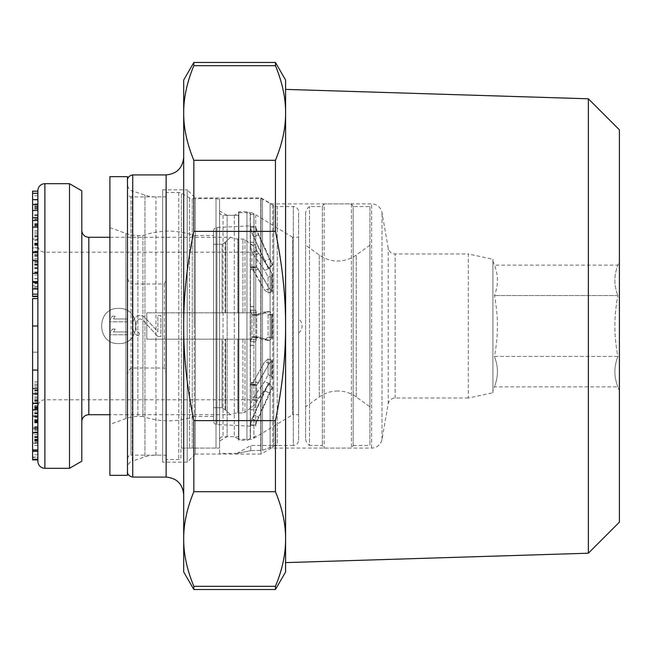 <?xml version="1.0" encoding="UTF-8"?>
<svg xmlns="http://www.w3.org/2000/svg" width="652" height="652" viewBox="0 0 652 652"><rect width="100%" height="100%" fill="white"/><g stroke="black" fill="none" stroke-linecap="round" stroke-linejoin="round"><path stroke-width="0.49" stroke-dasharray="3.26 2.44" d="M109.903 227.613L125.877 233.416A35.135 35.135 0 0 0 137.865 235.519L142.935 235.519C160.033 229.675 177.132 229.675 194.231 235.519L194.231 326L194.231 235.519L213.563 235.519L213.563 416.481L194.231 416.481L194.231 326L194.231 416.481C177.132 422.325 160.033 422.325 142.935 416.481L142.935 326L142.935 416.481L137.865 416.481A35.135 35.135 0 0 0 125.877 418.584L109.903 424.387L109.903 227.613L109.903 424.387M219.537 202.136L219.537 448.103L216.016 448.103L219.537 448.103L219.537 202.136A3.513 3.513 0 0 0 216.016 198.624L192.242 198.624A5.273 5.273 0 0 1 189.61 197.923L181.403 193.179A5.273 5.273 0 0 0 178.762 192.479L166.121 192.479L166.121 459.521L178.762 459.521A5.273 5.273 0 0 0 180.881 459.081L180.881 448.103L180.881 459.081M181.403 448.103L192.242 448.103L180.881 448.103L181.403 448.103L181.403 193.179L181.403 448.103M216.016 448.103L192.242 448.103L192.242 198.624L192.242 448.103L216.016 448.103L216.016 198.624L216.016 448.103M238.51 215.315L223.049 215.315A3.513 3.513 0 0 1 219.537 211.802L219.537 440.198A3.513 3.513 0 0 1 223.049 436.685L238.51 436.685L238.51 215.315L238.51 436.685M130.987 368.021L130.987 455.129L164.369 455.129A1.76 1.76 0 0 1 166.121 456.889L166.121 373.14L164.369 368.021L130.987 368.021C128.265 370.45 127.091 373.718 127.474 377.818L127.474 193.359L127.474 377.818M166.121 456.889L166.121 195.111A1.76 1.76 0 0 1 164.369 196.871L130.987 196.871L130.987 283.979C128.265 281.55 127.091 278.282 127.474 274.182M127.474 176.668L127.474 475.332M109.903 176.668L109.903 475.332M142.935 235.519L142.935 326L142.935 235.519M213.563 230.963A3.513 3.513 0 0 1 216.904 227.458L250.458 225.861L250.458 426.139L216.904 424.542A3.513 3.513 0 0 1 213.563 421.037L213.563 230.963L213.563 421.037M250.458 215.315A3.513 3.513 0 0 0 246.937 211.802L238.51 211.802L238.51 440.198L246.937 440.198A3.513 3.513 0 0 0 250.458 436.685L250.458 215.315L250.458 436.685M238.51 440.198L238.51 211.802M250.458 426.139L250.458 225.861M213.563 416.481L213.563 235.519M166.121 373.14L166.121 278.86L164.369 283.979L130.987 283.979M157.865 336.538L160.857 336.538L160.857 315.462L157.865 315.462L157.865 331.86L144.703 317.214L142.91 316.041L140.514 315.462L136.928 316.041L134.54 318.388L133.342 320.727L132.739 326.587L133.342 330.686L134.54 333.025L136.928 335.373L139.324 335.959L139.324 333.025L137.531 331.86L136.333 330.099L135.73 327.174L136.333 321.901L137.531 320.14L139.324 318.975L140.514 318.975L142.91 320.14L157.865 336.538L160.857 336.538L160.857 315.462L157.865 315.462L157.865 331.86L144.703 317.214L142.91 316.041L140.514 315.462L136.928 316.041L134.54 318.388L133.342 320.727L132.739 324.24L133.342 330.686L134.54 333.025L136.928 335.373L139.324 335.959L139.324 333.025L137.531 331.86L136.333 330.099L135.73 327.174L136.333 321.901L137.531 320.14L139.324 318.975L140.514 318.975L142.91 320.14L157.865 336.538M166.121 195.111L166.121 278.86M166.121 459.521L166.121 192.479M219.537 440.198L219.537 211.802M298.592 326L298.592 333.025L298.592 326M293.318 445.471L277.271 445.471L273.758 446.066L262.512 450.296L250.792 450.613C233.204 454.191 233.204 454.191 250.792 450.613C233.204 454.191 233.204 454.191 250.792 450.613L250.792 445.471L250.792 450.613L262.512 450.296L273.758 446.066L277.271 445.471L277.271 206.529L293.318 206.529A5.273 5.273 0 0 1 298.592 211.802L298.592 440.198A5.273 5.273 0 0 1 293.318 445.471L293.318 206.529L293.318 445.471M298.592 237.279L298.592 414.721L298.592 237.279L292.618 237.279L292.618 414.721L298.592 414.721M292.618 237.279L253.897 213.709A7.025 7.025 0 0 0 250.238 212.682L238.86 212.682L238.86 439.318L250.238 439.318A7.025 7.025 0 0 0 253.897 438.291L292.618 414.721L292.618 237.279M234.296 215.315L234.296 436.685L238.86 439.318L238.86 212.682L234.296 215.315L227.14 215.315L227.14 436.685L234.296 436.685L234.296 215.315M227.14 215.315L219.537 210.922L219.537 441.078L227.14 436.685L227.14 215.315M237.1 453.376L219.537 453.376L219.537 198.624L260.759 198.624A3.513 3.513 0 0 1 262.512 199.096L273.758 205.592A7.025 7.025 0 0 0 277.271 206.529L277.271 445.471L250.792 445.471L237.1 453.376M219.537 198.624L219.537 453.376M219.537 441.078L219.537 210.922M298.592 440.198L298.592 211.802M268.07 268.159L271.256 266.701L272.104 264.467L269.406 259.015L272.104 264.467L271.256 266.684L268.07 268.143L253.709 236.937L264.63 261.191L268.07 268.159L268.07 267.092L268.07 268.143M250.458 426.196L250.458 424.949L250.458 426.196A15.811 15.811 0 0 1 251.933 419.513L268.07 384.908L271.256 386.4L272.267 387.989L272.267 386.84L272.104 388.731L272.267 386.84L272.104 387.532L271.256 385.316L268.07 383.857L264.63 390.809L268.07 383.841L271.256 385.299L272.104 387.532L269.406 392.985L272.104 387.532L272.104 388.731L256.709 421.738A10.538 10.538 0 0 0 255.723 426.196L255.723 225.804L255.723 227.051L250.458 227.051L251.933 233.172L268.07 267.092L271.256 265.6L271.256 266.684M255.723 225.804A10.538 10.538 0 0 0 256.709 230.262L256.709 230.947L251.933 233.163L250.458 227.051L255.723 227.067L258.485 234.728L256.709 230.947L255.723 226.709L255.723 425.275L256.709 421.037L269.406 392.985L256.709 421.053L255.723 426.196M250.458 225.804L250.458 425.275L251.933 418.828L253.709 415.063L251.933 418.837L250.458 425.291L250.458 225.804A15.811 15.811 0 0 0 251.933 232.487L253.709 236.937L251.933 233.163L256.709 230.963L256.709 230.262L272.104 263.269L272.267 265.168L272.267 264.011L271.256 266.701M269.406 259.023L258.485 234.728L269.406 259.015L264.63 261.207L269.406 259.015M253.709 415.071L264.63 390.809L253.709 415.063L258.485 417.288L253.709 415.063M255.723 326.456L255.723 216.195L255.723 326.456M250.458 326L250.458 437.565L250.458 326M255.723 267.255L250.458 267.255L255.918 266.489L255.723 267.255L256.709 266.986L269.406 288.869L272.104 291.126L272.104 273.889L271.256 276.008L268.07 277.239L271.256 275.975L272.104 273.856L269.406 268.412L256.709 250.612L251.933 252.365L250.458 244.834L255.723 244.834L256.709 250.612L256.709 266.904L250.458 267.173L253.709 270.588L264.63 290.026L268.07 292.944L268.07 277.206L264.63 270.319L251.933 252.43L250.458 244.891L255.723 244.891L256.709 250.678L251.933 252.43L251.933 268.355L264.63 290.083L268.07 292.993L268.07 277.239L264.63 270.287L251.933 252.365L251.933 268.282L256.709 266.904L258.485 269.211L269.406 288.812L264.63 290.026M250.458 267.173L255.918 266.407L255.723 267.173M269.406 340.401L258.485 336.97L256.709 337.475L256.709 314.427L251.933 314.696L250.458 310.148L255.723 310.148L256.709 314.427L258.485 314.932L253.709 315.201L251.933 314.696L251.933 337.206L250.458 341.754L255.723 341.754L256.709 337.475L251.933 337.206L253.709 336.709L264.63 339.928L268.07 337.108L268.07 314.834L264.63 312.006L253.351 315.266L258.485 314.932L269.406 311.534L272.104 313.791L272.104 338.143L269.406 340.401L264.63 339.928M268.07 359.007L271.256 359.839L272.104 360.874L269.406 363.131L258.485 382.716L256.709 385.014L255.723 384.745L255.918 385.511L250.458 384.745L253.709 381.338L264.63 361.917L268.07 359.007L268.07 374.761L268.07 359.056L264.63 361.974L253.709 381.412L250.458 384.827L255.918 385.593L255.723 384.827L250.458 384.827M271.256 359.839L271.256 375.992L272.104 378.111L272.267 360.572L272.104 378.111L269.406 383.547L256.709 401.322L255.723 407.109L250.458 407.109L251.933 399.57L264.63 381.681L268.07 374.761L264.63 381.713L251.933 399.635L250.458 407.166L255.723 407.166L256.709 401.387L251.933 399.635L251.933 383.718L255.723 384.827M250.458 267.255L251.933 268.355L256.709 266.986L256.709 250.678L269.406 268.453L264.63 270.319M268.07 337.165L271.256 337.451L272.104 338.209L269.406 340.466L258.485 337.068L256.709 337.573L251.933 337.304L251.933 314.794L250.458 310.246L255.723 310.246L256.709 314.525L251.933 314.794L253.709 315.291L258.485 315.03L256.709 314.525L256.709 337.573L255.723 341.852L250.458 341.852L251.933 337.304L253.351 336.734L258.485 337.068L253.709 336.799L264.63 339.994L268.07 337.165L268.07 314.892L264.63 312.072L253.351 315.356L258.485 315.03L269.406 311.599L264.63 312.072M253.709 336.709L258.485 336.97L253.709 336.709M258.485 398.364L269.406 383.588L272.104 378.144L272.104 360.931L269.406 363.188L256.709 385.096L256.709 401.387L258.485 398.364L253.709 396.612M271.256 337.451L271.256 314.614L272.267 314.125L272.104 338.209L272.104 313.856L269.406 311.599M268.07 292.993L272.267 291.428L272.267 274.582L269.406 268.453M271.256 275.975L271.256 292.112L272.267 291.371L272.104 273.856L272.104 291.069L269.406 288.812M271.256 376.025L271.256 359.888L272.267 360.629L272.267 377.451L272.104 378.144L271.256 376.025L268.07 374.794L271.256 375.992M271.256 359.888L268.07 359.056M269.406 363.188L264.63 361.974M255.723 424.949L250.458 424.949L255.723 424.933M256.709 421.053L251.933 418.837L251.933 419.513L251.933 418.837L256.709 421.037L256.709 421.738L256.709 421.053M269.406 392.985L264.63 390.809L269.406 392.977M256.709 401.322L251.933 399.57L251.933 383.645L256.709 385.014L256.709 401.322M269.406 383.547L264.63 381.681M269.406 363.131L264.63 361.917M255.723 384.745L250.458 384.745M268.07 314.834L272.267 314.068L272.267 337.875L268.07 337.108M269.406 311.534L264.63 312.006M271.256 292.112L268.07 292.944M269.406 268.412L264.63 270.287M269.406 288.869L264.63 290.083M271.256 314.614L268.07 314.892M269.406 340.466L264.63 339.994M269.406 383.588L264.63 381.713M285.592 571.967L285.592 112.992C285.682 98.044 282.3 82.274 275.446 65.681L193.84 65.681L193.84 62.47M193.84 65.681C186.977 82.274 183.603 98.044 183.693 112.992L183.693 571.967M183.693 80.033L183.693 112.992C183.603 127.931 186.977 143.701 193.84 160.294L193.84 231.387C186.977 264.573 183.603 296.114 183.693 326C183.603 355.886 186.977 387.427 193.84 420.613L193.84 491.706C186.977 508.299 183.603 524.069 183.693 539.008C183.603 553.956 186.977 569.726 193.84 586.319L193.84 589.53M588.357 553.206L588.357 98.794M619.4 522.162L619.4 129.838M617.892 356.432C613.891 366.571 613.891 376.717 617.892 386.864C613.891 376.717 613.891 366.571 617.892 356.432L494.412 356.432C498.413 336.147 498.413 315.853 494.412 295.568C498.413 285.429 498.413 275.283 494.412 265.136C498.413 275.283 498.413 285.429 494.412 295.568C498.413 315.853 498.413 336.147 494.412 356.432C498.413 366.571 498.413 376.717 494.412 386.864C498.413 376.717 498.413 366.571 494.412 356.432L617.892 356.432C613.891 336.147 613.891 315.853 617.892 295.568C613.891 315.853 613.891 336.147 617.892 356.432M619.4 391.004L617.892 386.864L494.412 386.864L492.904 391.004L492.904 260.996L494.412 265.136L617.892 265.136C613.891 275.283 613.891 285.429 617.892 295.568C613.891 285.429 613.891 275.283 617.892 265.136L619.4 260.996L619.4 391.004L619.4 260.996M492.904 392.765L492.904 259.235L492.904 392.765L468.307 398.03L468.307 253.97L492.904 259.235M468.307 398.03L395.153 398.03A7.025 7.025 0 0 0 388.225 403.849L381.99 439.383A10.538 10.538 0 0 1 371.607 448.103L272.756 448.103A5.273 5.273 0 0 0 270.115 448.812L260.996 454.077L260.996 197.923L270.115 203.188A5.273 5.273 0 0 0 272.756 203.897L371.607 203.897A10.538 10.538 0 0 1 381.99 212.617L388.225 248.151A7.025 7.025 0 0 0 395.153 253.97L468.307 253.97L468.307 398.03M260.996 454.077L195.29 454.077L195.29 197.923L260.996 197.923L260.996 454.077M195.29 454.077L187.205 462.162L187.205 189.838L195.29 197.923L195.29 454.077M187.205 462.162L162.609 462.162L162.609 189.838L187.205 189.838L187.205 462.162M162.609 455.129L162.609 196.871L162.609 455.129L155.975 455.129A35.135 35.135 0 0 0 144.94 456.905L132.291 461.094L132.291 190.922L144.94 195.095A35.135 35.135 0 0 0 155.975 196.871L162.609 196.871M127.474 467.761L127.474 184.239L127.474 467.761C127.645 464.501 129.251 462.284 132.291 461.094L132.291 190.906C129.251 189.716 127.645 187.499 127.474 184.239M127.474 471.82L127.474 180.18L127.474 471.82M183.693 157.344L183.693 326M183.693 494.656L183.693 189.838M162.609 189.838L162.609 462.162M492.904 260.996L492.904 391.004M275.446 589.53L275.446 586.319C282.3 569.726 285.682 553.956 285.592 539.008L285.592 80.033M275.446 65.681L275.446 62.47M285.592 112.992C285.682 127.931 282.3 143.701 275.446 160.294L275.446 231.387L193.84 231.387M285.592 539.008C285.682 524.069 282.3 508.299 275.446 491.706L275.446 420.613C282.3 387.427 285.682 355.886 285.592 326C285.682 296.114 282.3 264.573 275.446 231.387M275.446 586.319L193.84 586.319M275.446 160.294L193.84 160.294M275.446 420.613L193.84 420.613M275.446 491.706L193.84 491.706M617.892 295.568L494.412 295.568L617.892 295.568M337.769 391.004A31.622 31.622 0 0 0 319.284 396.97L305.617 406.815L305.617 245.185L319.284 255.03A31.622 31.622 0 0 0 356.261 255.03L369.92 245.185L369.92 406.815L356.261 396.97A31.622 31.622 0 0 0 337.769 391.004M309.488 206.529A8.786 8.786 0 0 0 305.617 213.807L305.617 438.193A8.786 8.786 0 0 0 309.488 445.471L309.488 206.529L309.488 445.471L322.357 445.471A17.571 17.571 0 0 0 324.125 448.103L351.412 448.103A17.571 17.571 0 0 0 353.18 445.471L353.18 206.529A17.571 17.571 0 0 0 351.412 203.897L324.125 203.897L324.125 448.103L324.125 203.897A17.571 17.571 0 0 0 322.357 206.529L309.488 206.529M322.357 206.529L322.357 445.471L322.357 206.529M351.412 203.897L351.412 448.103L351.412 203.897M353.18 445.471L369.92 445.471L369.92 206.529L353.18 206.529L353.18 445.471M369.92 206.529L369.92 445.471M369.92 406.815L369.92 245.185M305.617 438.193L305.617 213.807M305.617 245.185L305.617 406.815M37.873 461.282L37.873 191.533L37.873 247.882L37.873 214.549L37.873 239.072L32.6 239.072L32.6 193.277L32.6 251.974M37.873 298.592L37.873 352.21L37.873 298.592L37.873 326L37.873 298.592L32.6 298.592L32.6 459.921M118.688 308.429C96.023 307.353 96.023 344.647 118.688 343.571C141.345 344.647 141.345 307.353 118.688 308.429C96.023 307.353 96.023 344.647 118.688 343.571C141.345 344.647 141.345 307.353 118.688 308.429M81.793 230.246L81.793 421.754L81.793 230.246M225.625 312.821L245.005 312.821L242.894 312.821L242.894 239.031L242.894 312.821L222.071 312.821L225.625 312.821L225.625 241.884C232.234 235.665 232.234 235.665 225.625 241.884C232.234 235.665 232.234 235.665 225.625 241.884L222.071 244.288L225.625 241.884L225.625 312.821M109.903 237.279L230.987 237.279A14.059 14.059 0 0 0 237.793 239.031L242.894 239.031L245.005 239.74L255.723 247.817L255.723 312.821L245.005 312.821L255.723 312.821L255.723 252.21L44.898 252.21A7.025 7.025 0 0 1 37.873 245.185L37.873 247.882L32.6 247.801L32.6 214.549L32.6 238.966L37.873 238.966L37.873 191.15L32.6 191.533L32.6 248.053L37.873 248.053M225.625 410.116C232.242 416.343 232.242 416.343 225.625 410.116C232.242 416.343 232.242 416.343 225.625 410.116L222.071 407.712L225.625 410.116L225.625 339.179L237.793 339.179L222.071 339.179L225.625 339.179L225.625 410.116M37.873 406.815L37.873 322.218L37.873 406.815A7.025 7.025 0 0 1 44.898 399.79L255.723 399.79L255.723 339.179L146.798 339.179L213.563 339.179L213.563 414.721L213.563 339.179L146.798 339.179L146.798 312.821L146.798 339.179L146.798 312.821L146.798 339.179L255.723 339.179L245.005 339.179L255.723 339.179L255.723 404.183L245.005 412.26L242.894 412.969L242.894 339.179L245.005 339.179L237.793 339.179L237.793 412.969L237.793 339.179L242.894 339.179L242.894 412.96L237.793 412.969A14.059 14.059 0 0 0 230.987 414.721L109.903 414.721M255.723 252.21L255.723 312.821L146.798 312.821L213.563 312.821L213.563 237.279L213.563 312.821L222.071 312.821L222.071 244.288L222.071 312.821L213.563 312.821L213.563 244.288L222.071 244.288L213.563 244.288L213.563 312.821L146.798 312.821L255.723 312.821L255.723 247.817M255.723 404.183L255.723 399.79M32.6 252.552L32.6 296.326L32.6 260.075L37.873 260.075L37.873 322.218L37.873 251.974L37.873 268.241L32.6 268.241M37.873 252.552L37.873 292.683L37.873 287.931L32.6 287.931M37.873 287.931L37.873 245.185M37.873 200.074L37.873 199.373M37.873 190.718L37.873 191.533M37.873 247.882L37.873 260.091M37.873 220.58L37.873 268.241M37.873 285.706L37.873 286.472L32.6 286.472L32.6 285.706L37.873 285.706M37.873 217.654L37.873 204.809L37.873 220.343L37.873 217.654L32.6 217.654L32.6 204.809L32.6 217.654M37.873 220.449L32.6 220.343L37.873 220.449M37.873 402.659L37.873 393.588L37.873 408.356L37.873 402.659L32.6 402.659L32.6 393.588L32.6 402.659M37.873 273.196L37.873 261.493L37.873 273.196L32.6 273.172L37.873 273.196M37.873 427.818L37.873 427.207L32.6 427.207L32.6 427.818L37.873 427.818M37.873 443.075L37.873 442.586L32.6 442.586L32.6 443.075L37.873 443.075M37.873 403.735L37.873 457.419L32.6 457.419L32.6 384.175L32.6 457.093L37.873 457.093L37.873 403.735L32.6 403.735L37.873 403.735M37.873 433.14L37.873 445.438L37.873 433.14L32.6 433.14L32.6 445.438L32.6 433.14M37.873 449.733L32.6 449.668L37.873 449.733M37.873 428.82L32.6 428.894L37.873 428.82M37.873 268.428L32.6 268.428L32.6 208.461L32.6 268.428M37.873 224.239L32.6 224.239M37.873 261.68L32.6 261.68M32.6 260.075L32.6 296.603M32.6 409.929L32.6 420.548L32.6 409.929M37.873 268.665L32.6 268.665M37.873 283.115L32.6 283.115M37.873 267.597L32.6 267.597M37.873 272.495L32.6 272.495M37.873 208.461L32.6 208.461M37.873 215.396L32.6 215.396M37.873 225.331L32.6 225.331M37.873 236.203L32.6 236.203M37.873 226.872L32.6 226.872M37.873 233.807L32.6 233.807M37.873 243.139L32.6 243.139M37.873 255.633L32.6 255.633M37.873 245.486L32.6 245.486M37.873 252.43L32.6 252.43M37.873 224.679L32.6 224.679M37.873 225.796L32.6 225.796M37.873 217.369L32.6 217.369M37.873 214.549L32.6 214.549M37.873 243.498L32.6 243.498M37.873 244.744L32.6 244.744M37.873 239.553L32.6 239.553M37.873 207.45L32.6 207.45M37.873 209.153L32.6 209.153M37.873 247.776L32.6 247.776M37.873 244.255L32.6 244.255M213.563 339.179L222.071 339.179L222.071 407.712L222.071 339.179L213.563 339.179L213.563 407.712L222.071 407.712L213.563 407.712L213.563 339.179M127.474 321.786L127.474 318.975L113.529 318.975L115.151 316.163L112.34 316.163L115.151 316.163L113.529 318.975L127.474 318.975L127.474 321.786L109.903 321.786L109.903 320.377L112.34 316.163L109.903 320.377L109.903 321.786L127.474 321.786M127.474 334.753L127.474 331.941L113.529 331.941L115.151 329.138L112.34 329.138L115.151 329.138L113.529 331.941L127.474 331.941L127.474 334.753L109.903 334.753L109.903 333.351L112.34 329.138L109.903 333.351L109.903 334.753L127.474 334.753M81.793 461.208L81.793 190.791M69.495 468.307L69.495 183.693M32.6 326L32.6 352.21L32.6 326L37.873 326M37.873 227.035L32.6 227.035M37.873 255.234L32.6 255.234M37.873 256.464L32.6 256.464M37.873 252.593L32.6 252.593M37.873 225.657L32.6 225.657M37.873 204.809L32.6 204.809M37.873 263.93L32.6 263.93M37.873 272.707L32.6 272.707M37.873 273.579L32.6 273.579L37.873 273.579M37.873 413.922L32.6 413.922M37.873 398.168L32.6 398.168M37.873 384.175L32.6 384.175M37.873 390.393L32.6 390.393M37.873 413.637L32.6 413.637M37.873 416.343L32.6 416.343M37.873 422.243L32.6 422.243M37.873 419.538L32.6 419.538M37.873 426.742L32.6 426.742M37.873 421.127L32.6 421.127M37.873 393.588L32.6 393.588M37.873 408.356L32.6 408.356M37.873 441.583L32.6 441.583M37.873 436.995L32.6 436.995M37.873 445.438L32.6 445.438M37.873 437.508L32.6 437.508M37.873 439.114L32.6 439.114M37.873 432.007L32.6 432.007M37.873 430.556L32.6 430.556M37.873 408.005L32.6 408.005M37.873 416.155L32.6 416.155M37.873 413.148L32.6 413.148M37.873 422.838L32.6 422.838M37.873 406.326L32.6 406.326M37.873 405.658L32.6 405.658M37.873 416.783L32.6 416.783M37.873 419.872L32.6 419.872M37.873 420.483L32.6 420.483M37.873 437.704L32.6 437.704M37.873 434.623L32.6 434.623M37.873 428.462L32.6 428.462M37.873 421.412L32.6 421.412M37.873 415.683L32.6 415.683M37.873 413.001L32.6 413.001M37.873 401.469L32.6 401.469M37.873 407.044L32.6 407.044M37.873 420.548L32.6 420.548M189.61 197.923L189.61 448.103L189.61 197.923M223.049 215.315L223.049 436.685L223.049 215.315M178.762 192.479L178.762 459.521L178.762 192.479M164.369 283.979L164.369 368.021M127.474 458.641L128.517 456.139L130.987 455.129L130.987 196.871L128.517 195.861L127.474 193.359M125.877 233.416L125.877 418.584L125.877 233.416M137.865 235.519L137.865 416.481L137.865 235.519M216.904 227.458L216.904 424.542L216.904 227.458M246.937 211.802L246.937 440.198L246.937 211.802M253.897 213.709L253.897 438.291L253.897 213.709M250.238 212.682L250.238 439.318L250.238 212.682M260.759 198.624L260.759 450.613L260.759 198.624M273.758 446.066L273.758 205.592L273.758 446.066M262.512 199.096L262.512 450.296L262.512 199.096M253.97 326L253.97 214.435L253.97 326M250.458 226.831L255.723 226.831M250.458 242.194L255.723 242.194M258.485 382.789L253.709 381.412M250.458 425.169L255.723 425.169M250.458 409.806L255.723 409.806M250.458 425.145L255.723 425.145M250.458 409.749L255.723 409.749M258.485 398.307L253.709 396.555M258.485 382.716L253.709 381.338M250.458 382.406L255.723 382.406M250.458 345.267L255.723 345.267M271.256 314.549L271.256 337.386M250.458 306.627L255.723 306.627M250.458 269.504L255.723 269.504M258.485 269.211L253.709 270.588M258.485 253.636L253.709 255.388M258.485 234.728L253.709 236.937L258.485 234.712M250.458 226.855L255.723 226.855M250.458 242.251L255.723 242.251M258.485 253.693L253.709 255.445M271.256 292.161L271.256 276.008M258.485 269.284L253.709 270.661M250.458 269.594L255.723 269.594M250.458 306.733L255.723 306.733M250.458 345.373L255.723 345.373M250.458 382.496L255.723 382.496M395.153 398.03L395.153 253.97L395.153 398.03M388.225 403.849L388.225 248.151L388.225 403.849M381.99 439.383L381.99 212.617L381.99 439.383M371.607 448.103L371.607 203.897L371.607 448.103M272.756 448.103L272.756 203.897L272.756 448.103M270.115 448.812L270.115 203.188L270.115 448.812M155.975 455.129L155.975 196.871L155.975 455.129M144.94 195.095L144.94 456.905L144.94 195.095M132.739 174.907L132.739 477.093M166.121 174.915L166.121 477.093M319.284 255.03L319.284 396.97L319.284 255.03M356.261 396.97L356.261 255.03L356.261 396.97M37.873 352.21L32.6 352.21L37.873 352.21M237.793 239.031L237.793 312.821L237.793 239.031M245.005 412.26L245.005 339.179L245.005 412.26M245.005 239.74L245.005 312.821L245.005 239.74M44.898 252.21L44.898 399.79L44.898 252.21M44.898 468.307L44.898 183.693M37.873 370.067L32.6 370.067M37.873 245.437L32.6 245.437M37.873 243.872L32.6 243.872M37.873 223.538L32.6 223.538M37.873 204.5L32.6 204.5M37.873 195.787L32.6 195.787M37.873 205.975L32.6 205.975M37.873 207.703L32.6 207.703M37.873 200.017L32.6 200.017M37.873 203.897L32.6 203.897M37.873 219.096L32.6 219.096M37.873 220.433L32.6 220.433M37.873 235.559L32.6 235.559M37.873 226.676L32.6 226.676M88.819 414.721L88.819 237.279M225.111 312.821L225.111 242.674L225.111 312.821M225.111 409.326L225.111 339.179L225.111 409.326M37.873 224.41L32.6 224.41M37.873 232.177L32.6 232.177M37.873 240.621L32.6 240.621M37.873 244.59L32.6 244.59M37.873 251.134L32.6 251.134M37.873 240.604L32.6 240.604M37.873 236.896L32.6 236.896M37.873 230.645L32.6 230.645M37.873 227.14L32.6 227.14M37.873 206.578L32.6 206.578M37.873 219.422L32.6 219.422M37.873 215.682L32.6 215.682M37.873 210.433L32.6 210.433M37.873 278.624L32.6 278.624M37.873 283.791L32.6 283.791M37.873 278.836L32.6 278.836M37.873 271.843L32.6 271.843M37.873 265.201L32.6 265.201M37.873 258.681L32.6 258.681M37.873 254.28L32.6 254.28M37.873 264.329L32.6 264.329M37.873 262.34L32.6 262.34M37.873 264.704L32.6 264.704M37.873 295.91L32.6 295.91M37.873 274.997L32.6 274.997M37.873 264.688L32.6 264.688M37.873 439.603L32.6 439.603M37.873 440.605L32.6 440.605M37.873 440.198L32.6 440.198M37.873 432.366L32.6 432.366M37.873 422.406L32.6 422.406M37.873 421.877L32.6 421.877M37.873 427.476L32.6 427.476M37.873 440.842L32.6 440.842M37.873 454.721L32.6 454.721M37.873 400.768L32.6 400.768M37.873 408.959L32.6 408.959M37.873 422.92L32.6 422.92M37.873 429.578L32.6 429.578M37.873 450.426L32.6 450.426M37.873 439.375L32.6 439.375M37.873 436.351L32.6 436.351M37.873 439.921L32.6 439.921M37.873 432.781L32.6 432.781M37.873 420.866L32.6 420.866M37.873 417.582L32.6 417.582M37.873 411.95L32.6 411.95M37.873 407.736L32.6 407.736M37.873 403.042L32.6 403.042M37.873 396.913L32.6 396.913M37.873 392.691L32.6 392.691M37.873 390.972L32.6 390.972M37.873 394.444L32.6 394.444M37.873 400.32L32.6 400.32M37.873 405.707L32.6 405.707M37.873 385.471L32.6 385.471M37.873 381.999L32.6 381.999M37.873 387.117L32.6 387.117M298.592 333.025A8.786 8.786 0 0 0 298.592 318.975M250.458 214.435L253.97 214.435L255.723 216.195M255.723 435.805L253.97 437.565L250.458 437.565M250.458 226.709L255.723 226.709M250.458 425.291L255.723 425.291M250.458 425.275L255.723 425.275M250.458 226.725L255.723 226.725M37.873 199.895L32.6 199.895M32.6 388.543L37.873 388.543M37.873 286.668L32.6 286.668M37.873 261.493L32.6 261.493M37.873 421.64L32.6 421.64M37.873 399.578L32.6 399.578M37.873 443.409L32.6 443.409M37.873 426.93L32.6 426.93M37.873 407.467L32.6 407.467M37.873 389.961L32.6 389.961M37.873 381.958L32.6 381.958"/><path stroke-width="0.98" d="M127.474 176.668L109.903 176.668L109.903 475.332L127.474 475.332L127.474 176.668M275.446 62.47L285.592 80.033L285.592 112.992C285.682 127.931 282.3 143.701 275.446 160.294L275.446 231.387L193.84 231.387L193.84 160.294C186.977 143.701 183.603 127.931 183.693 112.992L183.693 80.033L193.84 62.47L275.446 62.47L275.446 65.681C282.3 82.274 285.682 98.044 285.592 112.992L285.592 571.967L275.446 589.53L193.84 589.53L183.693 571.967L183.693 326L183.693 494.656C182.65 483.988 176.79 478.136 166.121 477.093L132.739 477.093L132.739 174.907C126.814 176.064 127.336 180.93 127.474 180.18M285.592 112.992L285.592 539.008C285.682 553.956 282.3 569.726 275.446 586.319L275.446 589.53M193.84 62.47L193.84 65.681L275.446 65.681M275.446 586.319L193.84 586.319L193.84 589.53M285.592 562.611L588.357 553.206L619.4 522.162L619.4 129.838L588.357 98.794L285.592 89.389M166.121 477.085L166.121 174.907L132.739 174.907M183.693 189.838L183.693 157.344C182.65 168.012 176.79 173.864 166.121 174.907M588.357 98.794L588.357 553.206M285.592 539.008C285.682 524.069 282.3 508.299 275.446 491.706L275.446 420.613L193.84 420.613C186.977 387.427 183.603 355.886 183.693 326L183.693 112.992C183.603 98.044 186.977 82.274 193.84 65.681M275.446 231.387C282.3 264.573 285.682 296.114 285.592 326C285.682 355.886 282.3 387.427 275.446 420.613M275.446 491.706L193.84 491.706L193.84 420.613M275.446 160.294L193.84 160.294M193.84 586.319C186.977 569.726 183.603 553.956 183.693 539.008C183.603 524.069 186.977 508.299 193.84 491.706M183.693 326C183.603 296.114 186.977 264.573 193.84 231.387M44.898 183.693L69.495 183.693L69.495 468.307L44.898 468.307A7.025 7.025 0 0 1 37.873 461.282L37.873 190.718A7.025 7.025 0 0 1 44.898 183.693L44.898 468.307M69.495 183.693L81.793 190.791L81.793 461.208L69.495 468.307M109.903 414.721L88.819 414.721A7.025 7.025 0 0 0 81.793 421.754M81.793 230.246A7.025 7.025 0 0 0 88.819 237.279L109.903 237.279M37.873 296.603L32.6 296.603L32.6 251.974L37.873 251.974L37.873 227.132M37.873 220.539L32.6 220.539L32.6 191.15L37.873 191.15M37.873 227.1L32.6 227.1L32.6 220.539M32.6 251.974L32.6 227.1M37.873 459.921L32.6 459.921L32.6 298.592L37.873 298.592M37.873 193.277L32.6 193.277M37.873 282.349L32.6 282.349M37.873 459.244L32.6 459.244M37.873 416.082L32.6 416.082M37.873 432.683L32.6 432.683M37.873 409.929L32.6 409.929M88.819 237.279L88.819 414.721M37.873 199.642L32.6 199.642M37.873 326L32.6 326M37.873 370.067L32.6 370.067M37.873 204.581L32.6 204.581M37.873 210.514L32.6 210.514M37.873 217.768L32.6 217.768M37.873 252.552L32.6 252.552M37.873 260.458L32.6 260.458M37.873 281.615L32.6 281.615M37.873 288.991L32.6 288.991M37.873 294.158L32.6 294.158M37.873 450.141L32.6 450.141M37.873 393.751L32.6 393.751M37.873 403.213L32.6 403.213M37.873 409.782L32.6 409.782M132.739 477.093C126.814 475.936 127.336 471.07 127.474 471.82M32.6 388.543L37.873 388.543M37.873 296.326L32.6 296.326M37.873 451.371L32.6 451.371"/></g></svg>
